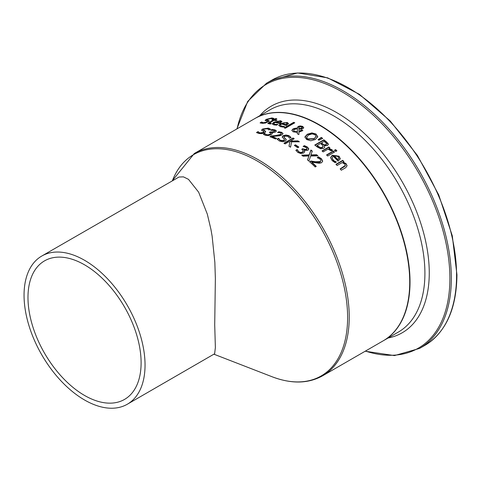 <?xml version="1.0" encoding="UTF-8"?>
<svg xmlns="http://www.w3.org/2000/svg" width="481" height="481" viewBox="0 0 481 481"><rect width="100%" height="100%" fill="white"/><g stroke="black" fill="none" stroke-linecap="round" stroke-linejoin="round"><path stroke-width="0.72" d="M311.79 162.175A128.331 74.092 60 0 1 316.251 166.378L315.199 166.985A128.331 74.092 -120 0 0 309.602 161.754L310.888 161.015L315.265 161.742L320.292 161.562L320.983 160.474L320.244 159.223L317.286 157.696A128.331 74.092 -120 0 0 317.219 157.636L318.512 156.89L321.38 158.7L322.697 161.045L321.597 162.71L319.306 163.299L311.79 162.175L311.79 162.542A127.904 73.846 60 0 1 316.011 166.51M317.586 157.786L318.512 157.251L321.38 159.061L322.691 161.225M309.848 161.977L310.888 161.375L315.265 162.109C318.578 162.5 320.256 162.44 320.292 161.929L320.983 160.474M318.512 156.89L318.512 157.251M310.888 161.015L310.888 161.375M273.779 123.635L274.807 124.32L277.898 124.387A128.331 74.092 60 0 1 277.964 124.405L276.719 125.126L273.821 124.898L272.204 123.87L273.917 122.186L280.694 120.707L281.908 121.603L279.708 123.503A128.331 74.092 -120 0 0 274.994 122.445L273.779 123.599L273.984 124.363L277.272 124.801M272.234 124.044L273.917 122.553L280.694 121.074L281.908 121.964M275.872 121.94A128.331 74.092 60 0 1 279.467 122.715L280.447 121.831L279.689 121.236L277.79 121.26L275.872 121.94L275.872 122.306A127.904 73.846 60 0 1 279.467 123.082L280.447 122.012M279.467 122.715L279.467 123.082M276.503 124.471L276.503 124.832M261.592 122.006A128.331 74.092 60 0 1 261.676 122.006L263.305 122.739L266.841 121.982L267.111 121.104L265.187 120.31L266.24 119.36L271.885 117.923L273.996 118.446L272.553 119.282A128.331 74.092 -120 0 0 272.468 119.276L270.923 118.53L267.622 119.294L267.394 120.142L268.777 120.515L269.258 121.164L265.536 123.022L262.349 123.34L260.077 122.883L261.592 122.006L261.592 122.396A127.904 73.846 60 0 1 261.676 122.396L263.305 123.124L266.841 122.36L267.111 121.489M260.468 123.046L261.592 122.396M261.676 122.006L261.676 122.396M267.466 121.771L267.111 121.104M265.187 120.695L266.24 119.751L271.885 118.308L273.996 118.831M267.394 120.527L267.009 119.859L267.027 120.322L269.246 121.188M280.375 125.433L281.373 126.449L284.469 126.725M278.794 125.583L280.483 124.002L284 122.709L287.259 122.811L288.474 123.888M282.437 123.503A128.331 74.092 60 0 1 286.033 124.615L287.013 123.695L286.255 122.98L284.355 122.877L282.437 123.503L282.437 123.864A127.904 73.846 60 0 1 286.033 124.97L287.013 123.845M286.033 124.615L286.033 124.97M283.068 126.371L284.469 126.371A128.331 74.092 60 0 1 284.536 126.389L283.285 127.11L280.387 126.671L278.77 125.409L280.483 123.635L287.259 122.457L288.474 123.533L286.279 125.499A128.331 74.092 -120 0 0 281.565 124.008L280.573 124.753L280.525 125.655L283.068 126.371L283.068 126.731M267.905 123.623L272.775 120.599L272.775 120.22A128.331 74.092 -120 0 0 272.005 120.136L272.949 119.589L272.949 119.967A127.904 73.846 60 0 1 273.725 120.052L275.679 118.921A127.904 73.846 60 0 1 276.298 118.993M272.949 119.589A128.331 74.092 60 0 1 273.725 119.673L275.679 118.542A128.331 74.092 60 0 1 276.828 118.687L274.873 119.817A128.331 74.092 60 0 1 276.984 120.136L276.034 120.683A128.331 74.092 -120 0 0 273.923 120.364L269.516 123.022L271.194 123.425A128.331 74.092 60 0 1 271.26 123.437L270.232 124.032L267.839 123.437L272.775 120.22M272.553 120.196L272.949 119.967M273.725 119.673L273.725 120.052M275.679 118.542L275.679 118.921M274.873 119.817L274.873 120.19A127.904 73.846 60 0 1 276.479 120.424M269.516 123.022L269.468 123.515L271.194 123.797M284.548 127.958L293.65 122.703A127.904 73.846 60 0 1 294.426 122.992M293.65 122.348A128.331 74.092 60 0 1 294.799 122.775L285.323 128.253A128.331 74.092 -120 0 0 284.175 127.82L293.65 122.348L293.65 122.703M297.372 132.347L293.121 131.818L291.835 130.363L292.977 128.95L295.184 128.229L297.3 128.193L298.1 126.461L300.174 125.908L302.609 126.377L303.745 127.645L303.024 128.607L301.431 129.142L299.014 129.034L298.948 131.385L301.689 129.936A128.331 74.092 60 0 1 302.88 130.561L298.941 132.131L298.875 134.602A128.331 74.092 -120 0 0 297.312 133.754L297.372 132.347L297.33 133.76M301.689 129.936L301.689 130.285A127.904 73.846 60 0 1 302.567 130.742M291.847 130.537L292.977 129.305L295.184 128.583L297.3 128.541L297.186 127.639M298.948 131.385L298.948 131.74L301.689 130.285M297.204 127.82L298.1 126.81L300.174 126.262L302.609 126.725L303.727 127.82M300.174 125.908L300.174 126.262M297.444 128.716L294.528 129.353L293.614 130.417L294.444 131.409L297.378 131.764L297.444 128.716L297.378 131.764M293.638 130.646L294.444 131.758L297.378 132.113M298.761 127.561L298.875 128.499L300.523 128.523L302.278 127.411L301.803 126.798L299.35 126.978L298.719 128.229M300.523 128.523L300.523 128.872L301.713 128.421L302.248 127.567M298.875 128.499L298.875 128.854L300.523 128.872M298.761 127.916L298.875 128.854M304.9 137.307L307.317 134.602L311.904 133.249L316.053 134.403L317.749 137.085M306.571 137.518L306.812 138.486L307.648 139.262L314.081 138.991L316.101 136.43M316.083 136.899L315.013 134.656L312.061 133.904L308.574 135.023L306.559 137.35L307.648 138.913L314.081 138.642L316.113 136.604M311.904 132.894L316.053 134.049L317.749 136.736L315.338 139.52L310.756 140.777L306.595 139.508L304.906 136.929L307.317 134.253L311.904 132.894L311.904 133.249M323.833 139.809A128.331 74.092 60 0 1 326.238 141.673L328.252 143.813L327.519 145.563L324.26 145.653L324.705 147.156L323.701 148.37L320.707 148.767L317.364 147.072A128.331 74.092 -120 0 0 314.76 145.046L323.833 139.809L323.833 140.157A127.904 73.846 60 0 1 326.238 142.027L328.367 144.553M315.019 145.244L323.833 140.157M324.26 145.653L324.723 147.06M316.991 145.376A128.331 74.092 60 0 1 317.971 146.146L320.412 147.577L322.39 147.348L323.07 145.929L321.717 144.516A128.331 74.092 -120 0 0 320.346 143.44L316.991 145.731A127.904 73.846 60 0 1 317.971 146.501L320.412 147.932L322.39 147.709L323.07 146.284M323.16 146.573L323.07 145.929M320.412 147.577L320.412 147.932M321.356 142.857A128.331 74.092 60 0 1 322.721 143.933L324.41 144.877L326.088 144.619L326.575 143.693L325.162 142.232A128.331 74.092 -120 0 0 324.008 141.33L321.356 143.212A127.904 73.846 60 0 1 322.721 144.288L324.41 145.232L326.088 144.973L326.575 144.047M326.593 144.096L326.575 143.693M318.308 139.827L321.326 137.764A127.904 73.846 60 0 1 322.39 138.546M321.326 137.416A128.331 74.092 60 0 1 322.679 138.402L318.885 140.248A128.331 74.092 -120 0 0 318.061 139.646L321.326 137.416L321.326 137.764M333.357 151.016A128.331 74.092 60 0 1 334.505 152.086L327.693 156.018A128.331 74.092 -120 0 0 326.545 154.948L333.357 151.016L333.357 151.383A127.904 73.846 60 0 1 334.259 152.224M326.791 155.171L333.357 151.383M328.968 148.569L331.98 149.759L332.407 150.204L331.217 150.89A128.331 74.092 -120 0 0 331.156 150.836L328 149.128L323.172 151.918A128.331 74.092 -120 0 0 322.023 150.92L328.836 146.994A128.331 74.092 60 0 1 329.978 147.986L328.968 148.93L332.407 150.565M322.276 151.136L328.836 147.348A127.904 73.846 60 0 1 329.732 148.13M328.836 146.994L328.836 147.348M330.573 157.81L332.275 155.591L339.057 156.584L340.265 159.037M334.86 161.279L336.261 161.887A128.331 74.092 60 0 1 336.327 161.959L335.077 162.68L332.179 160.624L330.567 157.624L332.275 155.219L339.057 156.211L340.265 158.658L338.071 161.153A128.331 74.092 -120 0 0 333.357 156.391L332.377 157.257L332.299 158.826L334.86 161.658L336.261 162.265M332.149 158.267L333.165 160.401L334.86 161.658M334.229 155.886A128.331 74.092 60 0 1 337.824 159.488L338.816 158.496L338.047 156.686L336.153 155.646L334.229 155.886L334.229 156.253A127.904 73.846 60 0 1 337.824 159.86L338.816 158.496M338.804 158.297L338.804 158.67M337.824 159.488L337.824 159.86M334.656 150.517L335.606 149.97A127.904 73.846 60 0 1 336.664 150.956M335.606 149.609A128.331 74.092 60 0 1 336.904 150.818L335.714 151.509A128.331 74.092 -120 0 0 334.415 150.294L335.606 149.609L335.606 149.97M340.368 169.162L345.328 165.921L344.769 164.039L342.177 162.578L337.091 165.512A128.331 74.092 -120 0 0 335.942 164.28L342.755 160.347A128.331 74.092 60 0 1 343.903 161.58L343.145 162.019L346.158 163.75L347.072 165.729L345.713 167.665L341.288 170.22A128.331 74.092 -120 0 0 340.145 168.903L345.364 165.41M345.328 165.921L345.382 165.608M343.145 162.019L343.145 162.404L346.158 164.135L347.06 165.921M342.755 160.347L342.755 160.726A127.904 73.846 60 0 1 343.668 161.712M336.177 164.526L342.755 160.726M263.828 130.591L263.828 130.225L265.211 130.922L265.692 131.83L264.73 132.702L261.977 133.604L258.784 133.508L256.511 132.503L258.026 131.632A128.331 74.092 60 0 1 258.117 131.65L259.74 132.888L263.281 132.491L263.552 131.415L261.628 130.05L262.674 128.998L268.326 128.114L270.436 129.112L268.993 129.942A128.331 74.092 -120 0 0 268.903 129.924L267.364 128.734L264.057 129.161L263.468 130.267L265.71 131.788M261.628 130.423L262.674 129.365L268.326 128.481L270.436 129.473M256.788 132.72L258.026 131.998A127.904 73.846 60 0 1 258.117 132.016L259.74 133.255L263.281 132.852L263.552 131.782M263.907 132.203L263.552 131.415M258.117 131.65L258.117 132.016M258.026 131.632L258.026 131.998M271.993 129.491L274.922 129.876L276.316 130.808L275.451 132.059L271.657 132.702L272.288 133.459L271.242 134.65L268.398 135.546L265.326 135.293L263.402 134.235L264.694 133.49A128.331 74.092 60 0 1 264.778 133.514L266.3 134.662L268.182 134.812L270.094 134.169L270.869 133.225L269.823 132.6A128.331 74.092 -120 0 0 269.312 132.437L270.316 131.854A128.331 74.092 60 0 1 270.719 131.98L274.092 131.704L274.597 130.97L273.773 130.453L270.779 130.255A128.331 74.092 -120 0 0 270.707 130.231L271.993 129.491L271.993 129.852L274.922 130.237L276.328 131.193M271.35 130.225L271.993 129.852M271.657 132.702L272.288 133.814M270.316 131.854L270.316 132.215A127.904 73.846 60 0 1 270.719 132.341L274.092 132.059L274.597 130.97M269.715 132.564L270.316 132.215M268.182 134.812L268.182 135.173L270.094 134.524L270.869 133.225M264.778 133.514L266.3 135.023L268.182 135.173M264.694 133.49L264.694 133.85A127.904 73.846 60 0 1 264.778 133.874M263.642 134.458L264.694 133.85M272.114 136.532A128.331 74.092 60 0 1 276.569 138.396L275.517 139.003A128.331 74.092 -120 0 0 269.919 136.7L271.206 135.961L275.583 135.552L280.609 134.427L281.301 133.58L280.561 132.906L277.603 132.509A128.331 74.092 -120 0 0 277.537 132.485L278.836 131.74L281.704 132.335L283.02 133.616L281.914 134.927L279.629 135.768L272.114 136.532L272.114 136.887A127.904 73.846 60 0 1 276.226 138.594M278.108 132.509L278.836 132.095L281.704 132.69L283.002 133.79M270.292 136.844L271.206 136.315L275.583 135.907C278.962 135.48 280.639 135.107 280.609 134.782L281.301 133.58M278.836 131.74L278.836 132.095M271.206 135.961L271.206 136.315M278.595 138.281A128.331 74.092 60 0 1 278.685 138.324L280.309 140.344L283.85 140.506L284.385 139.454L282.191 136.887L283.243 135.666L285.954 134.999L288.895 135.636L291.005 137.374L289.562 138.209A128.331 74.092 -120 0 0 289.472 138.161L287.927 136.279L284.626 136.183L284.109 137.241L286.309 139.803L285.299 141.065L282.545 141.739L279.353 140.993L277.08 139.153L278.595 138.281L278.595 138.63A127.904 73.846 60 0 1 278.685 138.672L280.309 140.699L283.85 140.855L284.439 139.929M277.266 139.4L278.595 138.63M278.685 138.324L278.685 138.672M282.191 137.235L283.243 136.015L288.895 135.985L291.005 137.728M284.043 137.097L286.291 139.971M290.049 141.077L297.937 140.885A128.331 74.092 60 0 1 299.41 141.811L291.6 141.841L290.554 147.192A128.331 74.092 -120 0 0 288.991 146.2L289.893 141.781L288.768 141.817L285.143 143.909A128.331 74.092 -120 0 0 283.934 143.23L293.013 137.993A128.331 74.092 60 0 1 294.216 138.672L290.049 141.426L297.937 141.234A127.904 73.846 60 0 1 298.851 141.805M284.247 143.404L293.013 138.342A127.904 73.846 60 0 1 293.915 138.847M289.051 146.242L289.893 141.781M293.013 137.993L293.013 138.342M297.937 140.885L297.937 141.234M295.43 144.805A128.331 74.092 60 0 1 298.863 147.096L297.763 147.733A128.331 74.092 -120 0 0 294.33 145.442L295.43 144.805L295.43 145.154A127.904 73.846 60 0 1 298.587 147.252M294.612 145.629L295.43 145.154M302.014 149.465L302.753 149.038A127.904 73.846 60 0 1 303.156 149.332L306.529 149.831L307.058 149.08L306.211 147.565L303.216 146.44A128.331 74.092 -120 0 0 303.144 146.386L304.431 145.641L304.431 145.996L307.359 147.384L308.778 149.248M295.989 150.547L297.132 149.892A127.904 73.846 60 0 1 297.216 149.952L298.737 152.08L300.625 152.808L302.537 152.375L303.331 151.377L302.26 149.645A128.331 74.092 -120 0 0 301.749 149.266L302.753 148.689L302.753 149.038M304.431 145.641L307.359 147.03L308.754 148.761L307.888 150.349L304.094 150.294L304.726 151.918M303.553 146.501L304.431 145.996M304.094 150.294L304.726 151.563L303.679 153.018L300.835 153.583L297.763 152.387L295.845 150.282L297.132 149.537L297.132 149.892M297.132 149.537A128.331 74.092 60 0 1 297.216 149.603L297.216 149.952M297.216 149.603L298.737 151.725L300.625 152.459L300.625 152.808M300.625 152.459L302.537 152.02L303.307 150.848M302.753 148.689A128.331 74.092 60 0 1 303.156 148.984L306.529 149.477L307.034 148.551M308.916 155.952L303.048 156.199A128.331 74.092 -120 0 0 301.749 155.165L309.181 154.87L310.912 149.994A128.331 74.092 60 0 1 312.295 151.094L310.9 154.918L316.66 154.744A128.331 74.092 60 0 1 317.965 155.88L310.654 156.012L308.886 161.123A128.331 74.092 -120 0 0 307.503 159.914L308.916 155.952L307.606 159.999M316.66 154.744L316.66 155.104A127.904 73.846 60 0 1 317.556 155.886M310.9 154.918L310.9 155.279L316.66 155.104M302.17 155.501L309.181 155.225L310.912 150.349A127.904 73.846 60 0 1 312.193 151.371M309.181 154.87L309.181 155.225M310.912 149.994L310.912 150.349M194.318 153.499A128.331 74.092 -120 0 1 293.212 187.885A128.331 74.092 -120 0 1 349.23 317.033A128.331 74.092 -120 0 1 322.649 375.781L383.141 340.861A128.331 74.092 -120 0 0 409.722 282.113A128.331 74.092 -120 0 0 353.703 152.958A128.331 74.092 -120 0 0 254.81 118.579L194.318 153.499L172.402 180.622M41.769 256.042L179.016 177.02L183.435 176.864L188.492 179.347L198.641 192.178L207.311 214.099L210.925 229.335L212.133 236.231L214.845 262.319L215.368 278.565L214.712 324.843L215.374 347.529L214.628 353.757L127.327 404.226A85.558 49.399 60 0 1 41.769 354.834A85.558 49.399 60 0 1 41.769 256.042A85.558 49.399 60 0 1 107.696 278.962A85.558 49.399 60 0 1 145.046 365.061A85.558 49.399 60 0 1 127.327 404.226M33.73 272.108A79.996 46.188 60 0 1 44.553 260.858A79.996 46.188 60 0 1 124.543 307.04A79.996 46.188 60 0 1 124.543 399.41A79.996 46.188 60 0 1 84.548 395.454A79.996 46.188 60 0 1 33.73 272.108M321.38 158.7L321.38 159.061M320.292 161.562L320.292 161.929M315.265 161.742L315.265 162.109M274.807 124.32L274.807 124.681M280.694 120.707L280.694 121.074M273.917 122.186L273.917 122.553M263.305 122.739L263.305 123.124M266.841 121.982L266.841 122.36M266.24 119.36L266.24 119.751M271.885 117.923L271.885 118.308M268.777 120.515L268.777 120.893M281.373 126.088L281.373 126.449M287.259 122.457L287.259 122.811M280.483 123.635L280.483 124.002M269.005 122.396L269.005 122.775M270.051 123.407L270.051 123.779M292.977 128.95L292.977 129.305M295.184 128.229L295.184 128.583M298.1 126.461L298.1 126.81M302.609 126.377L302.609 126.725M294.444 131.409L294.444 131.758M301.713 128.072L301.713 128.421M314.081 138.642L314.081 138.991M307.317 134.253L307.317 134.602M316.053 134.049L316.053 134.403M326.238 141.673L326.238 142.027M322.39 147.348L322.39 147.709M317.971 146.146L317.971 146.501M326.088 144.619L326.088 144.973M324.41 144.877L324.41 145.232M322.721 143.933L322.721 144.288M331.98 149.759L331.98 150.126M332.275 155.219L332.275 155.591M339.057 156.211L339.057 156.584M333.165 160.029L333.165 160.401M344.023 166.66L344.023 167.051M346.158 163.75L346.158 164.135M268.326 128.114L268.326 128.481M265.211 130.922L265.211 131.289M262.674 128.998L262.674 129.365M263.281 132.491L263.281 132.852M259.74 132.888L259.74 133.255M274.922 129.876L274.922 130.237M274.092 131.704L274.092 132.059M270.719 131.98L270.719 132.341M270.094 134.169L270.094 134.524M266.3 134.662L266.3 135.023M281.704 132.335L281.704 132.69M280.609 134.427L280.609 134.782M275.583 135.552L275.583 135.907M280.309 140.344L280.309 140.699M283.85 140.506L283.85 140.855M283.243 135.666L283.243 136.015M288.895 135.636L288.895 135.985M285.78 138.793L285.78 139.141M284.397 137.572L284.397 137.927M298.737 151.725L298.737 152.08M302.537 152.02L302.537 152.375M303.156 148.984L303.156 149.332M306.529 149.477L306.529 149.831M307.359 147.03L307.359 147.384M383.291 340.77L383.441 340.686A128.331 74.092 -120 0 0 410.022 281.938A128.331 74.092 -120 0 0 354.004 152.784A128.331 74.092 -120 0 0 255.11 118.404L254.96 118.488M255.11 118.404L269.997 109.806A128.331 74.092 60 0 1 368.891 144.186A128.331 74.092 60 0 1 424.909 273.34A128.331 74.092 60 0 1 398.334 332.088L383.441 340.686M424.867 345.37C445.863 332.449 456.559 308.91 456.95 274.759L452.29 235.798L438.726 194.871L417.424 155.465L390.217 120.971L359.427 94.336L327.663 77.85L297.583 72.962L271.765 80.189A153.102 88.396 60 0 1 389.742 121.206A153.102 88.396 60 0 1 456.571 275.282A153.102 88.396 60 0 1 424.867 345.37L419.63 348.388A153.102 88.396 -120 0 0 451.34 278.301A153.102 88.396 -120 0 0 384.511 124.224A153.102 88.396 -120 0 0 266.534 83.207L247.721 101.395L236.862 128.938M237.097 128.806A152.261 87.909 60 0 1 353.896 99.441A152.261 87.909 60 0 1 449.891 278.451A152.261 87.909 60 0 1 365.428 351.082M388.077 338.011A130.868 75.559 -120 0 0 429.262 272.895A130.868 75.559 -120 0 0 363.552 132.696A130.868 75.559 -120 0 0 259.746 115.729M172.445 180.597A127.73 73.743 60 0 1 273.37 171.994A127.73 73.743 60 0 1 347.607 318.32A127.73 73.743 60 0 1 271.921 376.689C291.3 384.085 308.207 383.784 322.649 375.781M280.345 125.619L280.345 125.258M293.614 130.471L293.614 130.826M302.278 127.399L302.278 127.754M306.559 137.35L306.559 137.698M332.137 158.447L332.137 158.075M284.469 140.109L284.469 139.755M284.012 137.265L284.012 136.917M271.765 80.189L266.534 83.207M365.193 351.22L394.474 355.591L419.63 348.388M213.955 354.214L271.921 376.689"/></g></svg>
